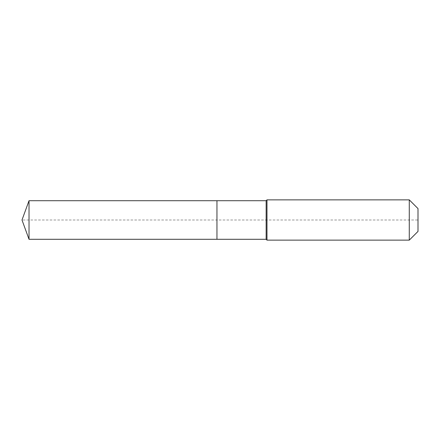 <?xml version="1.0" encoding="UTF-8"?>
<svg xmlns="http://www.w3.org/2000/svg" width="440" height="440" viewBox="0 0 440 440"><rect width="100%" height="100%" fill="white"/><g stroke="black" fill="none" stroke-linecap="round" stroke-linejoin="round"><path stroke-width="0.33" stroke-dasharray="2.2 1.65" d="M29.024 200.706L29.024 239.294M418 208.588L418 231.413L418 220L216.953 220L216.953 239.294L216.953 200.706L216.953 239.294L216.953 220L22 220M409.277 199.865L409.277 240.136M266.981 199.865L266.981 220M266.145 200.706L266.145 239.294"/><path stroke-width="0.66" d="M22 220L29.024 200.706L266.145 200.706L266.981 199.865L409.277 199.865L418 208.588L418 231.413L409.277 240.136L266.981 240.136L266.145 239.294L29.024 239.294L22 220L29.024 239.294L29.024 200.706M418 231.413L409.277 240.136L266.981 240.136L266.145 239.294L216.953 239.294L216.953 200.706L216.953 239.294L29.024 239.294M266.145 239.294L266.145 200.706M266.981 240.136L266.981 199.865M409.277 240.136L409.277 199.865"/></g></svg>

